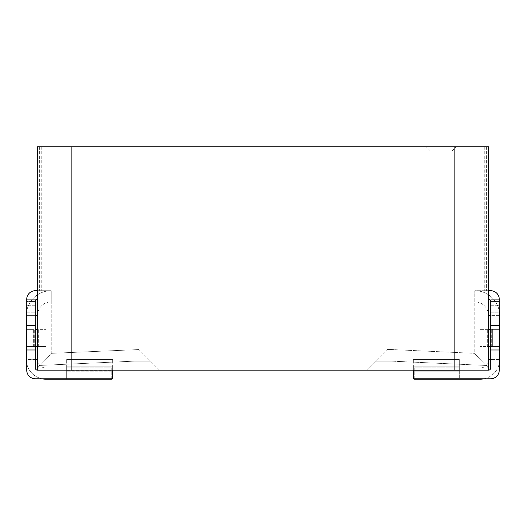 <?xml version="1.0" encoding="UTF-8"?>
<svg xmlns="http://www.w3.org/2000/svg" width="526" height="526" viewBox="0 0 526 526"><rect width="100%" height="100%" fill="white"/><g stroke="black" fill="none" stroke-linecap="round" stroke-linejoin="round"><path stroke-width="0.39" stroke-dasharray="2.63 1.97" d="M441.275 146.8L456.312 146.8L441.275 146.8M441.275 151.094L452.018 151.094L441.275 151.094M414.212 378.773L414.212 368.036L479.942 368.036A8.594 8.594 0 0 0 488.529 359.442L488.529 315.626A13.748 13.748 0 0 0 474.787 301.878L474.787 290.707L474.787 301.878A13.748 13.748 0 0 1 488.529 315.626L499.7 315.626M479.942 378.773L479.942 368.036L479.942 379.2L414.212 379.2L414.212 368.036L479.942 368.036A8.594 8.594 0 0 0 488.529 359.442L488.529 315.626M499.273 311.017A24.913 24.913 0 0 0 474.787 290.707L485.952 290.707L474.787 290.707A24.913 24.913 0 0 1 499.273 311.017L499.273 329.368L499.273 312.188L490.679 312.188L490.679 329.368L490.679 312.188L499.273 312.188M479.942 379.2A19.758 19.758 0 0 0 499.7 359.442L488.529 359.442M413.357 370.179L488.529 370.179L413.357 370.179L413.357 367.871L413.357 378.773L413.357 370.81L459.316 370.81L459.316 373.894L459.316 368.036L459.316 370.81L413.357 370.81L413.357 368.036L459.316 368.036L413.357 368.036L413.357 378.773L459.316 378.773L459.316 370.179L413.357 370.179L488.529 370.179L459.316 370.179L459.316 359.442L459.316 378.773L484.038 378.773A19.758 19.758 0 0 0 499.273 363.538L499.273 329.368L479.942 329.368L491.304 329.368L488.529 329.368L488.529 346.555L492.329 346.555L492.329 329.368L492.329 346.555L494.394 346.555L490.679 346.555L490.679 329.368L499.273 329.368L499.273 370.179A8.594 8.594 0 0 1 490.679 378.773L413.357 378.773L490.679 378.773A8.594 8.594 0 0 0 499.273 370.179A8.594 8.594 0 0 1 490.679 378.773M499.273 301.451L490.679 301.451L499.273 301.451L490.679 301.451L490.679 368.036A2.15 2.15 0 0 1 488.529 370.179L488.529 368.548L486.635 365.458L485.952 365.458L474.787 353.86L474.787 290.707L474.787 353.86L474.787 353.347L391.877 349.56L474.787 353.347L474.787 353.86L485.952 365.458L485.952 290.707L490.679 290.707A8.594 8.594 0 0 1 499.273 299.301L499.273 305.744L499.273 299.301L499.273 305.744L499.273 299.301L499.273 301.451L490.679 301.451A2.15 2.15 0 0 0 488.529 299.301A2.15 2.15 0 0 1 490.679 301.451A2.15 2.15 0 0 0 488.529 299.301L488.529 290.707L486.386 290.707L488.529 290.707L488.529 299.301L488.529 290.707L490.679 290.707A8.594 8.594 0 0 1 499.273 299.301L490.679 299.301L499.273 299.301A8.594 8.594 0 0 0 490.679 290.707M490.679 325.502L499.273 325.502L499.273 370.179M499.273 325.502L499.273 299.301L490.679 299.301L499.273 299.301M490.679 346.555L479.942 346.555L499.273 346.555L490.679 346.555L490.679 368.036A2.15 2.15 0 0 1 488.529 370.179L488.529 146.8L488.529 290.707L484.236 290.707L488.529 290.707L485.952 290.707L485.952 365.458L486.635 365.458L485.952 365.458L486.635 365.458L488.529 368.548L488.529 370.179A2.15 2.15 0 0 0 490.679 368.036L490.679 329.368M413.357 367.871L413.357 359.442L413.357 367.871L459.316 367.871L413.357 367.871M488.529 370.179L454.162 370.179L454.162 146.8L488.529 146.8L488.529 368.548L488.529 146.8L484.236 146.8L488.529 146.8L484.236 146.8L486.386 146.8L486.386 290.707L484.236 290.707L486.386 290.707L486.386 146.8L488.529 146.8L488.529 299.301M490.679 349.987L499.273 349.987M459.316 359.442L413.357 359.442L459.316 359.442M488.529 346.555L488.529 329.368M479.942 346.555L479.942 329.368L479.942 346.555M454.162 370.179L37.471 370.179L37.471 146.8L37.471 299.301L37.471 290.707L51.213 290.707L51.213 301.878L51.213 290.707L35.321 290.707A8.594 8.594 0 0 0 26.727 299.301L26.727 305.744L26.727 299.301L26.727 305.744L26.727 299.301L26.727 305.744L26.727 301.451L35.321 301.451L35.321 305.744L35.321 301.451A2.15 2.15 0 0 1 37.471 299.301L37.471 290.707L41.764 290.707L35.321 290.707A8.594 8.594 0 0 0 26.727 299.301L35.321 299.301L35.321 312.188L35.321 299.301L26.727 299.301A8.594 8.594 0 0 1 35.321 290.707M454.162 146.8L37.471 146.8L41.764 146.8L37.471 146.8L41.764 146.8L37.471 146.8L37.471 299.301A2.15 2.15 0 0 0 35.321 301.451L26.727 301.451M51.213 353.86L51.213 290.707L51.213 353.86L51.213 353.347L51.213 353.86L40.048 365.458L40.048 290.707L40.048 365.458L51.213 353.86M485.952 370.179L366.438 370.179L387.057 349.56L375.459 361.158L391.877 361.158L375.459 361.158L391.877 361.158L375.459 361.158L366.438 370.179L485.952 370.179M37.471 370.179A2.15 2.15 0 0 1 35.321 368.036A2.15 2.15 0 0 0 37.471 370.179L66.684 370.179L66.684 373.894L66.684 370.179L112.643 370.179L112.643 367.871L112.643 370.179L66.684 370.179L66.684 359.442L66.684 370.179L37.471 370.179L159.562 370.179L138.943 349.56L159.562 370.179L37.471 370.179A2.15 2.15 0 0 1 35.321 368.036L35.321 312.188L35.321 329.368L26.727 329.368L26.727 312.188L26.727 329.368L35.321 329.368L35.321 368.036L35.321 301.451A2.15 2.15 0 0 1 37.471 299.301M39.365 365.458L40.048 365.458L40.048 290.707L40.048 365.458L39.365 365.458L37.471 368.548L39.365 365.458L134.123 361.158L150.541 361.158L134.123 361.158L150.541 361.158L134.123 361.158L39.365 365.458M485.952 365.458L485.952 290.707L485.952 365.458L391.877 361.158L485.952 365.458M484.236 146.8L484.236 290.707L484.236 146.8M41.764 146.8L41.764 290.707L41.764 146.8M391.877 349.56L387.057 349.56L391.877 349.56M51.213 353.347L138.943 349.56L51.213 353.347M111.788 379.2L111.788 368.036L46.058 368.036A8.594 8.594 0 0 1 37.471 359.442L37.471 329.368L34.696 329.368L46.058 329.368L35.321 329.368M111.788 378.773L111.788 368.036L46.058 368.036A8.594 8.594 0 0 1 37.471 359.442L37.471 315.626A13.748 13.748 0 0 1 51.213 301.878A13.748 13.748 0 0 0 37.471 315.626L37.471 346.555L33.671 346.555L33.671 329.368L33.671 346.555L31.606 346.555L38.661 346.555L37.635 346.555L37.635 329.368L37.635 346.555L31.606 346.555L35.321 346.555M112.643 370.179L112.643 378.773L66.684 378.773L66.684 373.894L66.684 378.773L66.684 373.894L66.684 378.773L112.643 378.773L41.962 378.773A19.758 19.758 0 0 1 26.727 363.538L26.727 299.301L35.321 299.301L26.727 299.301M112.643 370.81L112.643 378.773L112.643 368.036L112.643 370.81L66.684 370.81L66.684 371.836L112.643 371.836L66.684 371.836L66.684 373.894L66.684 370.81L112.643 370.81M112.643 367.871L112.643 359.442L112.643 367.871L66.684 367.871L112.643 367.871M66.684 368.036L66.684 370.81L66.684 368.036L112.643 368.036L66.684 368.036M26.727 312.188L35.321 312.188L26.727 312.188L26.727 311.017A24.913 24.913 0 0 1 51.213 290.707A24.913 24.913 0 0 0 26.3 315.626A24.913 24.913 0 0 1 51.213 290.707M35.321 325.502L26.727 325.502M35.321 349.987L26.727 349.987M35.321 378.773A8.594 8.594 0 0 1 26.727 370.179A8.594 8.594 0 0 0 35.321 378.773A8.594 8.594 0 0 1 26.727 370.179M46.058 346.555L38.661 346.555L46.058 346.555L46.058 329.368L46.058 346.555M26.727 346.555L31.606 346.555L26.727 346.555M66.684 359.442L112.643 359.442L66.684 359.442M26.727 329.368L31.606 329.368L26.727 329.368M37.471 346.555L37.471 329.368M26.3 359.442A19.758 19.758 0 0 0 46.058 379.2A19.758 19.758 0 0 1 26.3 359.442L37.471 359.442M499.273 315.626L490.679 315.626M499.273 359.442L490.679 359.442M459.316 371.836L413.357 371.836L459.316 371.836M459.316 366.839L413.357 366.839L459.316 366.839M491.304 346.555L491.304 329.368L491.304 346.555M488.365 346.555L488.365 329.368L488.365 346.555M487.339 346.555L487.339 329.368L487.339 346.555M71.838 370.179L71.838 146.8M486.386 146.8L486.386 290.707L486.386 146.8M39.614 146.8L39.614 290.707L39.614 146.8M66.684 366.839L112.643 366.839L66.684 366.839M34.696 346.555L34.696 329.368L34.696 346.555M38.661 346.555L38.661 329.368L38.661 346.555M35.321 315.626L26.727 315.626M26.3 315.626L37.471 315.626M35.321 359.442L26.727 359.442M46.058 379.2L46.058 378.773M430.538 151.094L426.244 146.8M490.679 305.744L499.273 305.744L490.679 305.744M452.018 151.094L456.312 146.8M35.321 305.744L26.727 305.744L35.321 305.744"/><path stroke-width="0.79" d="M413.357 370.179L413.357 378.773L490.679 378.773A8.594 8.594 0 0 0 499.273 370.179L499.273 363.538A19.758 19.758 0 0 0 499.7 359.442L499.7 315.626A24.913 24.913 0 0 0 499.273 311.017A24.913 24.913 0 0 1 499.7 315.626L499.273 315.626M499.273 359.442L499.7 359.442L499.7 315.626M414.212 378.773L414.212 379.2L479.942 379.2A19.758 19.758 0 0 0 484.038 378.773L490.679 378.773M499.273 312.188L499.273 311.017M499.273 370.179L499.273 299.301A8.594 8.594 0 0 0 490.679 290.707L488.529 290.707L490.679 290.707M499.273 301.451L499.273 299.301M71.838 370.179L71.838 146.8L37.471 146.8L37.471 370.179L488.529 370.179A2.15 2.15 0 0 0 490.679 368.036L490.679 301.451A2.15 2.15 0 0 0 488.529 299.301M490.679 325.502L499.273 325.502M488.529 329.368L490.679 329.368M490.679 349.987L499.273 349.987M488.529 346.555L490.679 346.555M488.529 370.179L488.529 146.8L71.838 146.8M35.321 290.707L37.471 290.707L35.321 290.707A8.594 8.594 0 0 0 26.727 299.301L26.727 301.451M37.471 299.301A2.15 2.15 0 0 0 35.321 301.451L35.321 325.502L26.727 325.502L26.727 370.179A8.594 8.594 0 0 0 35.321 378.773L41.962 378.773A19.758 19.758 0 0 0 46.058 379.2L111.788 379.2L46.058 379.2L46.058 378.773M26.727 325.502L26.727 299.301M26.727 370.179L26.727 363.538A19.758 19.758 0 0 1 26.3 359.442L26.3 315.626A24.913 24.913 0 0 1 26.727 311.017L26.727 312.188M35.321 325.502L35.321 368.036A2.15 2.15 0 0 0 37.471 370.179M112.643 370.179L112.643 378.773L35.321 378.773M35.321 329.368L37.471 329.368M35.321 349.987L26.727 349.987M35.321 346.555L37.471 346.555M26.727 359.442L26.3 359.442L26.3 315.626L26.727 315.626M111.788 378.773L111.788 379.2M490.679 315.626L488.529 315.626M490.679 359.442L488.529 359.442M479.942 379.2L479.942 378.773M454.162 370.179L454.162 146.8M37.471 315.626L35.321 315.626M37.471 359.442L35.321 359.442"/></g></svg>
